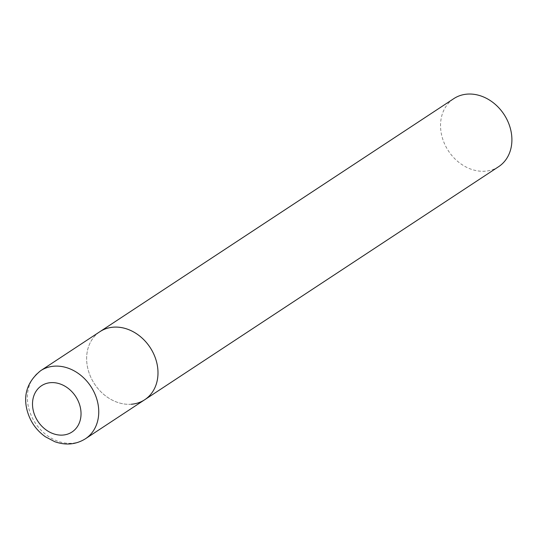 <?xml version="1.0" encoding="UTF-8"?>
<svg xmlns="http://www.w3.org/2000/svg" width="538" height="538" viewBox="0 0 538 538"><rect width="100%" height="100%" fill="white"/><g stroke="black" fill="none" stroke-linecap="round" stroke-linejoin="round"><path stroke-width="0.4" stroke-dasharray="2.69 2.02" d="M131.346 404.24A40.74 33.248 56.6 0 1 90.458 376.445A40.74 33.248 56.6 0 1 99.907 331.684A40.74 33.248 -123.4 0 0 87.795 368.422A40.74 33.248 -123.4 0 0 144.715 399.734M498.625 166.679A40.74 33.248 56.6 0 1 485.256 171.192A40.74 33.248 56.6 0 1 444.368 143.397A40.74 33.248 56.6 0 1 453.81 98.629M40.659 370.695A40.74 33.248 -123.4 0 0 28.548 407.434A40.74 33.248 -123.4 0 0 85.468 438.746"/><path stroke-width="0.81" d="M156.827 362.995A40.74 33.248 -123.4 0 0 99.907 331.684A40.74 33.248 56.6 0 1 113.276 327.171A40.74 33.248 56.6 0 1 154.164 354.966A40.74 33.248 56.6 0 1 144.715 399.734A40.74 33.248 -123.4 0 0 156.827 362.995M40.659 370.695C27.768 381.24 23.181 394.186 26.9 409.546C29.738 420.844 35.864 429.902 45.286 436.715L54.789 441.705C65.838 445.572 76.06 444.59 85.468 438.746A40.74 33.248 -123.4 0 0 97.586 402.007A40.74 33.248 -123.4 0 0 40.659 370.695L453.81 98.629A40.74 33.248 56.6 0 1 467.179 94.123A40.74 33.248 56.6 0 1 508.074 121.918A40.74 33.248 56.6 0 1 498.625 166.679L144.715 399.734A40.74 33.248 56.6 0 1 131.346 404.24M80.243 407.017A27.7 22.609 -123.4 0 0 50.626 382.659A27.7 22.609 -123.4 0 0 33.302 410.709A27.7 22.609 -123.4 0 0 62.919 435.067A27.7 22.609 -123.4 0 0 80.243 407.017M144.715 399.734L85.468 438.746"/></g></svg>
